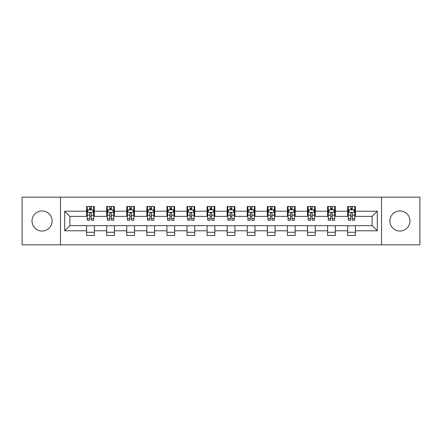 <?xml version="1.0" encoding="UTF-8"?>
<svg xmlns="http://www.w3.org/2000/svg" width="442" height="442" viewBox="0 0 442 442"><rect width="100%" height="100%" fill="white"/><g stroke="black" fill="none" stroke-linecap="round" stroke-linejoin="round"><path stroke-width="0.66" d="M399.944 210.961A10.039 10.039 0 0 0 389.905 221A10.039 10.039 0 0 0 399.944 231.039A10.039 10.039 0 0 0 409.988 221A10.039 10.039 0 0 0 399.944 210.961M42.056 210.961A10.039 10.039 0 0 0 32.012 221A10.039 10.039 0 0 0 42.056 231.039A10.039 10.039 0 0 0 52.095 221A10.039 10.039 0 0 0 42.056 210.961M381.534 244.818L419.9 244.818L419.9 197.182L381.534 197.182L381.534 244.818L60.466 244.818L60.466 197.182L22.1 197.182L22.1 244.818L60.466 244.818M381.534 197.182L60.466 197.182M355.401 211.215L355.401 206.519L347.677 206.519L347.677 211.215L335.318 211.215L335.318 206.519L327.594 206.519L327.594 211.215L315.234 211.215L315.234 206.519L307.51 206.519L307.51 211.215L295.151 211.215L295.151 206.519L287.427 206.519L287.427 211.215L275.068 211.215L275.068 206.519L267.344 206.519L267.344 211.215L254.984 211.215L254.984 206.519L247.26 206.519L247.26 211.215L234.906 211.215L234.906 206.519L227.177 206.519L227.177 211.215L214.823 211.215L214.823 206.519L207.094 206.519L207.094 211.215L194.74 211.215L194.74 206.519L187.016 206.519L187.016 211.215L174.656 211.215L174.656 206.519L166.932 206.519L166.932 211.215L154.573 211.215L154.573 206.519L146.849 206.519L146.849 211.215L134.49 211.215L134.49 206.519L126.766 206.519L126.766 211.215L114.406 211.215L114.406 206.519L106.682 206.519L106.682 211.215L94.323 211.215L94.323 206.519L86.599 206.519L86.599 211.215L64.714 211.215L64.714 230.785L69.864 225.635L86.599 225.635L86.599 235.481L94.323 235.481L94.323 225.635L106.682 225.635L106.682 235.481L114.406 235.481L114.406 225.635L126.766 225.635L126.766 235.481L134.49 235.481L134.49 225.635L146.849 225.635L146.849 235.481L154.573 235.481L154.573 225.635L166.932 225.635L166.932 235.481L174.656 235.481L174.656 225.635L187.016 225.635L187.016 235.481L194.74 235.481L194.74 225.635L207.094 225.635L207.094 235.481L214.823 235.481L214.823 225.635L227.177 225.635L227.177 235.481L234.906 235.481L234.906 225.635L247.26 225.635L247.26 235.481L254.984 235.481L254.984 225.635L267.344 225.635L267.344 235.481L275.068 235.481L275.068 225.635L287.427 225.635L287.427 235.481L295.151 235.481L295.151 225.635L307.51 225.635L307.51 235.481L315.234 235.481L315.234 225.635L327.594 225.635L327.594 235.481L335.318 235.481L335.318 225.635L347.677 225.635L347.677 235.481L355.401 235.481L355.401 225.635L372.136 225.635L372.136 216.365L355.401 216.365L355.401 211.215L377.286 211.215L377.286 230.785L355.401 230.785M347.677 230.785L335.318 230.785M327.594 230.785L315.234 230.785M307.51 230.785L295.151 230.785M287.427 230.785L275.068 230.785M267.344 230.785L254.984 230.785M247.26 230.785L234.906 230.785M227.177 230.785L214.823 230.785M207.094 230.785L194.74 230.785M187.016 230.785L174.656 230.785M166.932 230.785L154.573 230.785M146.849 230.785L134.49 230.785M126.766 230.785L114.406 230.785M106.682 230.785L94.323 230.785M86.599 230.785L64.714 230.785M347.677 211.215L347.677 216.365L335.318 216.365L335.318 211.215M327.594 211.215L327.594 216.365L315.234 216.365L315.234 211.215M307.51 211.215L307.51 216.365L295.151 216.365L295.151 211.215M287.427 211.215L287.427 216.365L275.068 216.365L275.068 211.215M267.344 211.215L267.344 216.365L254.984 216.365L254.984 211.215M247.26 211.215L247.26 216.365L234.906 216.365L234.906 211.215M227.177 211.215L227.177 216.365L214.823 216.365L214.823 211.215M207.094 211.215L207.094 216.365L194.74 216.365L194.74 211.215M187.016 211.215L187.016 216.365L174.656 216.365L174.656 211.215M166.932 211.215L166.932 216.365L154.573 216.365L154.573 211.215M146.849 211.215L146.849 216.365L134.49 216.365L134.49 211.215M126.766 211.215L126.766 216.365L114.406 216.365L114.406 211.215M106.682 211.215L106.682 216.365L94.323 216.365L94.323 211.215M86.599 211.215L86.599 216.365L69.864 216.365L64.714 211.215M69.864 216.365L69.864 225.635M377.286 230.785L372.136 225.635M372.136 216.365L377.286 211.215M86.599 209.735L87.24 209.735M89.687 209.735L91.234 209.735M93.676 209.735L94.323 209.735M86.599 216.237L87.24 216.237M89.687 216.237L91.234 216.237M93.676 216.237L94.323 216.237M86.599 225.763L94.323 225.763M86.599 232.265L94.323 232.265M106.682 225.763L114.406 225.763M106.682 232.265L114.406 232.265M106.682 209.735L107.323 209.735M109.771 209.735L111.318 209.735M113.76 209.735L114.406 209.735M106.682 216.237L107.323 216.237M109.771 216.237L111.318 216.237M113.76 216.237L114.406 216.237M126.766 225.763L134.49 225.763M126.766 232.265L134.49 232.265M126.766 209.735L127.406 209.735M129.854 209.735L131.401 209.735M133.843 209.735L134.49 209.735M126.766 216.237L127.406 216.237M129.854 216.237L131.401 216.237M133.843 216.237L134.49 216.237M146.849 225.763L154.573 225.763M146.849 232.265L154.573 232.265M146.849 209.735L147.49 209.735M149.937 209.735L151.479 209.735M153.927 209.735L154.573 209.735M146.849 216.237L147.49 216.237M149.937 216.237L151.479 216.237M153.927 216.237L154.573 216.237M166.932 225.763L174.656 225.763M166.932 232.265L174.656 232.265M166.932 209.735L167.573 209.735M170.021 209.735L171.562 209.735M174.01 209.735L174.656 209.735M166.932 216.237L167.573 216.237M170.021 216.237L171.562 216.237M174.01 216.237L174.656 216.237M187.016 225.763L194.74 225.763M187.016 232.265L194.74 232.265M187.016 209.735L187.657 209.735M190.104 209.735L191.646 209.735M194.093 209.735L194.74 209.735M187.016 216.237L187.657 216.237M190.104 216.237L191.646 216.237M194.093 216.237L194.74 216.237M207.094 225.763L214.823 225.763M207.094 232.265L214.823 232.265M207.094 209.735L207.74 209.735M210.188 209.735L211.729 209.735M214.177 209.735L214.823 209.735M207.094 216.237L207.74 216.237M210.188 216.237L211.729 216.237M214.177 216.237L214.823 216.237M227.177 225.763L234.906 225.763M227.177 232.265L234.906 232.265M227.177 209.735L227.823 209.735M230.271 209.735L231.812 209.735M234.26 209.735L234.906 209.735M227.177 216.237L227.823 216.237M230.271 216.237L231.812 216.237M234.26 216.237L234.906 216.237M247.26 225.763L254.984 225.763M247.26 232.265L254.984 232.265M247.26 209.735L247.907 209.735M250.354 209.735L251.896 209.735M254.343 209.735L254.984 209.735M247.26 216.237L247.907 216.237M250.354 216.237L251.896 216.237M254.343 216.237L254.984 216.237M267.344 225.763L275.068 225.763M267.344 232.265L275.068 232.265M267.344 209.735L267.99 209.735M270.438 209.735L271.979 209.735M274.427 209.735L275.068 209.735M267.344 216.237L267.99 216.237M270.438 216.237L271.979 216.237M274.427 216.237L275.068 216.237M287.427 225.763L295.151 225.763M287.427 232.265L295.151 232.265M287.427 209.735L288.073 209.735M290.521 209.735L292.063 209.735M294.51 209.735L295.151 209.735M287.427 216.237L288.073 216.237M290.521 216.237L292.063 216.237M294.51 216.237L295.151 216.237M307.51 225.763L315.234 225.763M307.51 232.265L315.234 232.265M307.51 209.735L308.157 209.735M310.599 209.735L312.146 209.735M314.594 209.735L315.234 209.735M307.51 216.237L308.157 216.237M310.599 216.237L312.146 216.237M314.594 216.237L315.234 216.237M327.594 225.763L335.318 225.763M327.594 232.265L335.318 232.265M327.594 209.735L328.24 209.735M330.682 209.735L332.229 209.735M334.677 209.735L335.318 209.735M327.594 216.237L328.24 216.237M330.682 216.237L332.229 216.237M334.677 216.237L335.318 216.237M347.677 225.763L355.401 225.763M347.677 232.265L355.401 232.265M347.677 209.735L348.324 209.735M350.766 209.735L352.313 209.735M354.76 209.735L355.401 209.735M347.677 216.237L348.324 216.237M350.766 216.237L352.313 216.237M354.76 216.237L355.401 216.237M91.234 208.193L89.687 208.193M93.676 218.613L91.234 218.613L91.234 220.227L93.676 220.227L93.676 212.375L92.389 209.801L88.527 209.801L87.24 212.375L87.24 220.227L89.687 220.227L89.687 218.613L87.24 218.613M87.24 212.375L87.24 206.519M93.676 212.375L93.676 206.519M89.687 209.801L89.687 206.519M91.234 206.519L91.234 209.801M91.234 218.613L91.234 213.342C90.72 212.348 90.201 212.348 89.687 213.342L89.687 218.613M111.318 208.193L109.771 208.193M113.76 218.613L111.318 218.613L111.318 220.227L113.76 220.227L113.76 212.375L112.472 209.801L108.61 209.801L107.323 212.375L107.323 220.227L109.771 220.227L109.771 218.613L107.323 218.613M107.323 212.375L107.323 206.519M113.76 212.375L113.76 206.519M109.771 209.801L109.771 206.519M111.318 206.519L111.318 209.801M111.318 218.613L111.318 213.342C110.798 212.348 110.285 212.348 109.771 213.342L109.771 218.613M131.401 208.193L129.854 208.193M133.843 218.613L131.401 218.613L131.401 220.227L133.843 220.227L133.843 212.375L132.556 209.801L128.694 209.801L127.406 212.375L127.406 220.227L129.854 220.227L129.854 218.613L127.406 218.613M127.406 212.375L127.406 206.519M133.843 212.375L133.843 206.519M129.854 209.801L129.854 206.519M131.401 206.519L131.401 209.801M131.401 218.613L131.401 213.342C130.882 212.348 130.368 212.348 129.854 213.342L129.854 218.613M151.479 208.193L149.937 208.193M153.927 218.613L151.479 218.613L151.479 220.227L153.927 220.227L153.927 212.375L152.639 209.801L148.777 209.801L147.49 212.375L147.49 220.227L149.937 220.227L149.937 218.613L147.49 218.613M147.49 212.375L147.49 206.519M153.927 212.375L153.927 206.519M149.937 209.801L149.937 206.519M151.479 206.519L151.479 209.801M151.479 218.613L151.479 213.342C150.965 212.348 150.451 212.348 149.937 213.342L149.937 218.613M171.562 208.193L170.021 208.193M174.01 218.613L171.562 218.613L171.562 220.227L174.01 220.227L174.01 212.375L172.723 209.801L168.861 209.801L167.573 212.375L167.573 220.227L170.021 220.227L170.021 218.613L167.573 218.613M167.573 212.375L167.573 206.519M174.01 212.375L174.01 206.519M170.021 209.801L170.021 206.519M171.562 206.519L171.562 209.801M171.562 218.613L171.562 213.342C171.048 212.348 170.535 212.348 170.021 213.342L170.021 218.613M191.646 208.193L190.104 208.193M194.093 218.613L191.646 218.613L191.646 220.227L194.093 220.227L194.093 212.375L192.806 209.801L188.944 209.801L187.657 212.375L187.657 220.227L190.104 220.227L190.104 218.613L187.657 218.613M187.657 212.375L187.657 206.519M194.093 212.375L194.093 206.519M190.104 209.801L190.104 206.519M191.646 206.519L191.646 209.801M191.646 218.613L191.646 213.342C191.132 212.348 190.618 212.348 190.104 213.342L190.104 218.613M211.729 208.193L210.188 208.193M214.177 218.613L211.729 218.613L211.729 220.227L214.177 220.227L214.177 212.375L212.889 209.801L209.027 209.801L207.74 212.375L207.74 220.227L210.188 220.227L210.188 218.613L207.74 218.613M207.74 212.375L207.74 206.519M214.177 212.375L214.177 206.519M210.188 209.801L210.188 206.519M211.729 206.519L211.729 209.801M211.729 218.613L211.729 213.342C211.215 212.348 210.701 212.348 210.188 213.342L210.188 218.613M231.812 208.193L230.271 208.193M234.26 218.613L231.812 218.613L231.812 220.227L234.26 220.227L234.26 212.375L232.973 209.801L229.111 209.801L227.823 212.375L227.823 220.227L230.271 220.227L230.271 218.613L227.823 218.613M227.823 212.375L227.823 206.519M234.26 212.375L234.26 206.519M230.271 209.801L230.271 206.519M231.812 206.519L231.812 209.801M231.812 218.613L231.812 213.342C231.299 212.348 230.785 212.348 230.271 213.342L230.271 218.613M251.896 208.193L250.354 208.193M254.343 218.613L251.896 218.613L251.896 220.227L254.343 220.227L254.343 212.375L253.056 209.801L249.194 209.801L247.907 212.375L247.907 220.227L250.354 220.227L250.354 218.613L247.907 218.613M247.907 212.375L247.907 206.519M254.343 212.375L254.343 206.519M250.354 209.801L250.354 206.519M251.896 206.519L251.896 209.801M251.896 218.613L251.896 213.342C251.382 212.348 250.868 212.348 250.354 213.342L250.354 218.613M271.979 208.193L270.438 208.193M274.427 218.613L271.979 218.613L271.979 220.227L274.427 220.227L274.427 212.375L273.139 209.801L269.277 209.801L267.99 212.375L267.99 220.227L270.438 220.227L270.438 218.613L267.99 218.613M267.99 212.375L267.99 206.519M274.427 212.375L274.427 206.519M270.438 209.801L270.438 206.519M271.979 206.519L271.979 209.801M271.979 218.613L271.979 213.342C271.465 212.348 270.952 212.348 270.438 213.342L270.438 218.613M292.063 208.193L290.521 208.193M294.51 218.613L292.063 218.613L292.063 220.227L294.51 220.227L294.51 212.375L293.223 209.801L289.361 209.801L288.073 212.375L288.073 220.227L290.521 220.227L290.521 218.613L288.073 218.613M288.073 212.375L288.073 206.519M294.51 212.375L294.51 206.519M290.521 209.801L290.521 206.519M292.063 206.519L292.063 209.801M292.063 218.613L292.063 213.342C291.549 212.348 291.035 212.348 290.521 213.342L290.521 218.613M312.146 208.193L310.599 208.193M314.594 218.613L312.146 218.613L312.146 220.227L314.594 220.227L314.594 212.375L313.306 209.801L309.444 209.801L308.157 212.375L308.157 220.227L310.599 220.227L310.599 218.613L308.157 218.613M308.157 212.375L308.157 206.519M314.594 212.375L314.594 206.519M310.599 209.801L310.599 206.519M312.146 206.519L312.146 209.801M312.146 218.613L312.146 213.342C311.632 212.348 311.118 212.348 310.599 213.342L310.599 218.613M332.229 208.193L330.682 208.193M334.677 218.613L332.229 218.613L332.229 220.227L334.677 220.227L334.677 212.375L333.39 209.801L329.528 209.801L328.24 212.375L328.24 220.227L330.682 220.227L330.682 218.613L328.24 218.613M328.24 212.375L328.24 206.519M334.677 212.375L334.677 206.519M330.682 209.801L330.682 206.519M332.229 206.519L332.229 209.801M332.229 218.613L332.229 213.342C331.715 212.348 331.202 212.348 330.682 213.342L330.682 218.613M352.313 208.193L350.766 208.193M354.76 218.613L352.313 218.613L352.313 220.227L354.76 220.227L354.76 212.375L353.473 209.801L349.611 209.801L348.324 212.375L348.324 220.227L350.766 220.227L350.766 218.613L348.324 218.613M348.324 212.375L348.324 206.519M354.76 212.375L354.76 206.519M350.766 209.801L350.766 206.519M352.313 206.519L352.313 209.801M352.313 218.613L352.313 213.342C351.799 212.348 351.285 212.348 350.766 213.342L350.766 218.613M93.649 212.309L87.273 212.309M87.24 209.956L88.45 209.956M92.466 209.956L93.676 209.956M89.687 215.16L87.24 215.16M93.676 215.16L91.234 215.16M91.234 209.011L89.687 209.011M113.727 212.309L107.356 212.309M107.323 209.956L108.533 209.956M112.55 209.956L113.76 209.956M109.771 215.16L107.323 215.16M113.76 215.16L111.318 215.16M111.318 209.011L109.771 209.011M133.81 212.309L127.44 212.309M127.406 209.956L128.616 209.956M132.633 209.956L133.843 209.956M129.854 215.16L127.406 215.16M133.843 215.16L131.401 215.16M131.401 209.011L129.854 209.011M153.893 212.309L147.523 212.309M147.49 209.956L148.7 209.956M152.717 209.956L153.927 209.956M149.937 215.16L147.49 215.16M153.927 215.16L151.479 215.16M151.479 209.011L149.937 209.011M173.977 212.309L167.606 212.309M167.573 209.956L168.783 209.956M172.8 209.956L174.01 209.956M170.021 215.16L167.573 215.16M174.01 215.16L171.562 215.16M171.562 209.011L170.021 209.011M194.06 212.309L187.69 212.309M187.657 209.956L188.867 209.956M192.883 209.956L194.093 209.956M190.104 215.16L187.657 215.16M194.093 215.16L191.646 215.16M191.646 209.011L190.104 209.011M214.143 212.309L207.773 212.309M207.74 209.956L208.95 209.956M212.967 209.956L214.177 209.956M210.188 215.16L207.74 215.16M214.177 215.16L211.729 215.16M211.729 209.011L210.188 209.011M234.227 212.309L227.857 212.309M227.823 209.956L229.033 209.956M233.05 209.956L234.26 209.956M230.271 215.16L227.823 215.16M234.26 215.16L231.812 215.16M231.812 209.011L230.271 209.011M254.31 212.309L247.94 212.309M247.907 209.956L249.117 209.956M253.133 209.956L254.343 209.956M250.354 215.16L247.907 215.16M254.343 215.16L251.896 215.16M251.896 209.011L250.354 209.011M274.394 212.309L268.023 212.309M267.99 209.956L269.2 209.956M273.217 209.956L274.427 209.956M270.438 215.16L267.99 215.16M274.427 215.16L271.979 215.16M271.979 209.011L270.438 209.011M294.477 212.309L288.107 212.309M288.073 209.956L289.283 209.956M293.3 209.956L294.51 209.956M290.521 215.16L288.073 215.16M294.51 215.16L292.063 215.16M292.063 209.011L290.521 209.011M314.56 212.309L308.19 212.309M308.157 209.956L309.367 209.956M313.384 209.956L314.594 209.956M310.599 215.16L308.157 215.16M314.594 215.16L312.146 215.16M312.146 209.011L310.599 209.011M334.644 212.309L328.273 212.309M328.24 209.956L329.45 209.956M333.467 209.956L334.677 209.956M330.682 215.16L328.24 215.16M334.677 215.16L332.229 215.16M332.229 209.011L330.682 209.011M354.727 212.309L348.351 212.309M348.324 209.956L349.534 209.956M353.55 209.956L354.76 209.956M350.766 215.16L348.324 215.16M354.76 215.16L352.313 215.16M352.313 209.011L350.766 209.011"/></g></svg>
